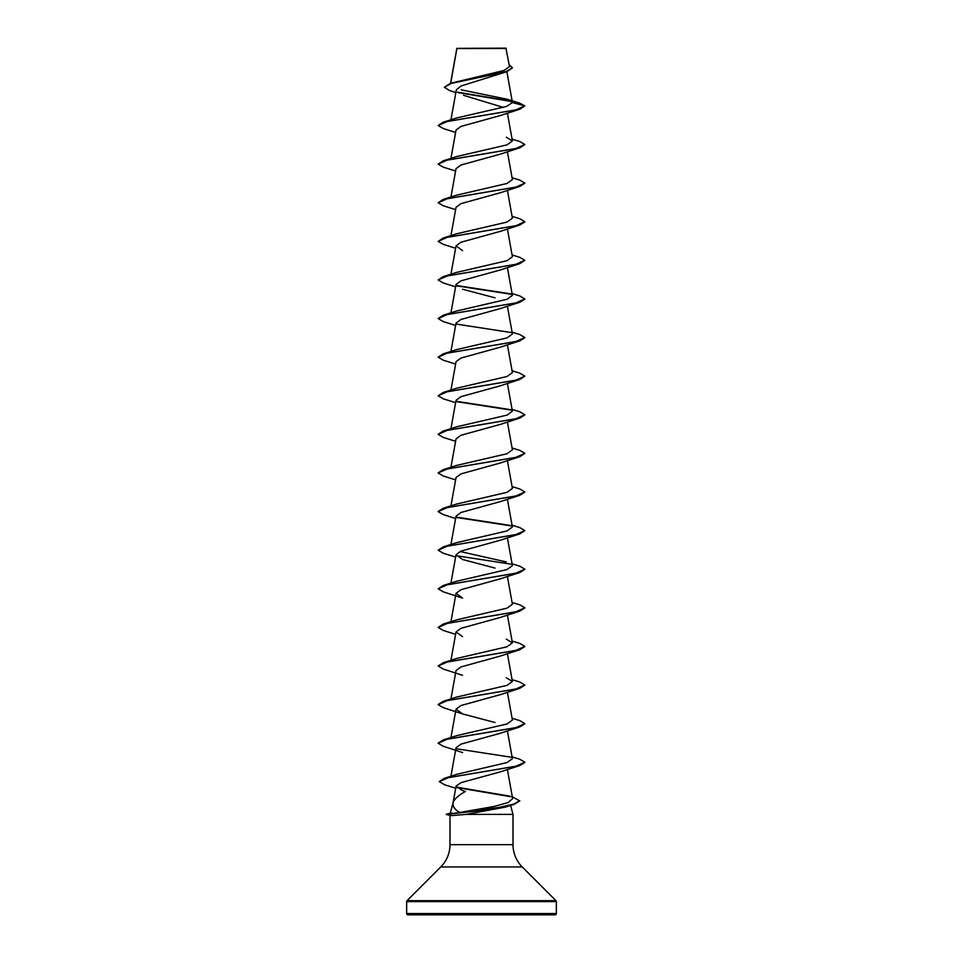 <?xml version="1.0" encoding="UTF-8"?>
<svg xmlns="http://www.w3.org/2000/svg" width="963" height="963" viewBox="0 0 963 963"><rect width="100%" height="100%" fill="white"/><g stroke="black" fill="none" stroke-linecap="round" stroke-linejoin="round"><path stroke-width="1.44" d="M455.836 92.556L449.456 90.462L444.352 87.248L450.323 83.36L504.215 70.407L509.487 66.531L505.924 48.15L456.871 48.355M506.249 48.475L456.895 48.535L450.696 83.251M512.292 796.714L519.707 800.951L514.001 804.382L505.346 807.138L466.068 814.397L451.779 815.613L446.351 814.554L459.592 812.507C454.488 809.329 452.333 806.031 453.14 802.612C454.295 799.073 458.388 795.366 465.418 791.478L462.192 790.442L456.101 786.073L453.031 803.094M500.519 914.85L555.049 914.85A1.3 1.3 0 0 0 556.349 913.55L556.349 901.597A1.3 1.3 0 0 0 555.976 900.682L522.247 866.953L440.753 866.953L407.024 900.682A1.3 1.3 0 0 0 406.651 901.597L406.651 913.55A1.3 1.3 0 0 0 407.951 914.85L442.017 914.85M555.049 914.85L407.951 914.85M522.247 866.953A31.514 31.514 0 0 1 513.014 844.671L449.986 844.671A31.514 31.514 0 0 1 440.753 866.953M453.079 802.853L450.311 813.169L452.116 813.085M510.619 805.441L513.014 814.397L513.014 844.671M449.986 815.529L449.986 844.671M466.068 814.397L513.014 814.397M444.352 87.248L451.442 83.348L506.935 71.659L461.072 85.972L456.342 89.812L450.937 119.821M463.516 95.289L503.312 107.411M512.412 102.572L524.835 105.906L515.638 109.975L443.197 122.217L456.679 117.955L506.538 106.424L512.412 102.572L507.164 99.249L519.539 103.077L524.835 105.906L519.803 109.216L500.447 115.512L460.964 126.418L456.077 130.041M512.063 139.117L519.803 141.513L524.835 144.51L519.803 147.821L500.447 154.116L460.988 165.01L456.041 168.645L450.937 197.03M524.823 183.271L519.803 186.425L500.411 192.732L461.012 203.626L456.041 207.262L450.937 235.646M524.823 221.887L519.803 225.041L500.447 231.325L460.976 242.231L456.077 245.866L462.553 250.633M512.063 254.942L519.803 257.338L524.835 260.335L519.803 263.645L500.435 269.941L460.988 280.835L456.041 284.47L450.937 312.855M462.601 289.249L495.03 297.832M524.823 299.096L519.803 302.25L500.435 308.545L460.988 319.451L456.053 323.074L450.937 351.459M524.823 337.712L519.803 340.854L500.447 347.149L460.988 358.055L456.041 361.691L450.937 390.075M512.063 370.767L519.803 373.163L524.835 376.148L519.803 379.47L500.435 385.766L460.976 396.66L456.041 400.295L450.937 428.679M524.823 414.921L519.803 418.074L500.447 424.37L460.988 435.264L456.041 438.899L450.937 467.284M512.063 447.988L519.803 450.383L524.835 453.368L519.803 456.679L500.435 462.974L460.988 473.88L456.041 477.516L450.937 505.888M512.063 486.592L519.803 488.987L524.835 491.973L519.803 495.283L500.447 501.579L460.976 512.485L456.041 516.12L450.937 544.504M512.063 525.196L519.803 527.592L524.835 530.589L519.803 533.899L500.447 540.195L460.988 551.089L456.041 554.724L462.565 559.491L495.018 568.086M519.803 572.504L500.447 578.799L460.976 589.705L456.041 593.328L462.553 598.107L443.197 591.812L438.165 588.814L447.362 584.734L519.803 572.504L524.823 569.35M524.823 607.954L519.803 611.108L500.447 617.403L460.988 628.309L456.041 631.945L462.577 636.712M524.823 646.57L519.803 649.724L500.411 656.032L461.012 666.914L456.041 670.549L450.937 698.933M512.063 679.625L519.803 682.021L524.835 685.018L519.803 688.328L500.447 694.624L460.976 705.53L456.077 709.153L462.553 713.92L495.006 722.503M524.823 723.779L519.803 726.933L500.447 733.228L460.988 744.122L456.041 747.757L450.913 776.286M524.823 762.395L519.803 765.537L500.423 771.845L461.036 782.63L456.101 786.073M459.592 812.507L494.115 806.464L507.934 802.6L512.653 798.724L507.393 769.449M512.063 756.846L519.803 759.241L524.835 762.227L515.819 766.259L444.268 778.369L457.136 774.228L507.14 762.54L512.388 758.688L507.393 730.845M512.063 718.229L519.803 720.625L524.835 723.622L515.638 727.703L443.197 739.933L456.667 735.672L507.056 723.971L512.4 720.071L507.393 692.228M524.835 685.018L515.638 689.087L443.197 701.329L456.679 697.068L507.02 685.367L512.4 681.467L506.321 677.759M512.063 641.021L519.803 643.416L524.835 646.402L515.638 650.482L443.197 662.725L456.667 658.463L507.032 646.763L512.4 642.863L506.333 639.155M512.063 602.417L519.803 604.812L524.835 607.797L515.638 611.878L443.197 624.108L456.667 619.859L507.044 608.147L512.4 604.246L507.393 576.416M512.063 563.8L519.803 566.196L524.835 569.193L515.638 573.274L443.197 585.504L456.667 581.243L507.02 569.554L512.4 565.642L507.393 537.799M506.333 561.947L460.037 551.498M524.835 530.589L515.638 534.658L443.197 546.9L456.667 542.638L507.032 530.938L512.4 527.038L507.393 499.195M524.835 491.973L515.638 496.053L443.197 508.283L456.667 504.034L507.044 492.322L512.4 488.434L507.393 460.591M524.835 453.368L515.638 457.449L443.197 469.679L456.667 465.418L507.02 453.729L512.4 449.817L507.393 421.987M512.063 409.371L519.803 411.767L524.835 414.764L515.638 418.845L443.197 431.075L456.667 426.814L507.044 415.113L512.388 411.213L507.393 383.37M524.835 376.148L515.638 380.229L443.197 392.471L456.667 388.209L507.044 376.497L512.4 372.609L507.393 344.766M512.063 332.163L519.803 334.558L524.835 337.544L515.638 341.624L443.197 353.854L456.667 349.605L507.02 337.905L512.4 333.992L507.393 306.162M512.063 293.546L519.803 295.942L524.835 298.939L515.638 303.02L443.197 315.25L456.667 310.989L507.044 299.288L512.388 295.388L507.393 267.545M524.835 260.335L515.638 264.404L443.197 276.646L456.667 272.385L507.044 260.684L512.4 256.784L507.393 228.941M512.063 216.338L519.803 218.733L524.835 221.719L515.638 225.799L443.197 238.042L456.667 233.78L507.02 222.08L512.4 218.18L507.393 190.337M512.063 177.734L519.803 180.129L524.835 183.114L515.638 187.195L443.197 199.425L456.667 195.164L507.044 183.464L512.4 179.563L507.393 151.733M524.835 144.51L515.638 148.591L443.197 160.821L456.667 156.56L507.044 144.859L512.4 140.959L506.333 137.264M507.164 99.249L461.229 89.836M511.943 101.584L458.015 92.592M506.935 71.659L512.412 67.843M511.449 101.163L457.461 92.159M450.323 83.36L506.129 71.611L512.424 67.687L509.198 64.834M462.637 914.453L473.844 914.85M519.803 109.216L447.362 121.446L438.165 125.527L443.197 128.512L455.607 132.425M519.803 147.821L447.362 160.051L438.165 164.131L443.197 167.129L455.607 171.029M519.803 186.425L447.362 198.667L438.165 202.736L443.197 205.733L455.607 209.645M519.803 225.041L447.362 237.271L438.165 241.352L443.197 244.337L455.607 248.249M519.803 263.645L447.362 275.875L438.165 279.956L443.197 282.941L455.607 286.854M456.402 285.818L511.774 294.365M519.803 302.25L447.362 314.48L438.165 318.56L443.197 321.558L455.607 325.458M519.803 340.854L447.362 353.096L438.165 357.177L443.197 360.162L455.607 364.074M519.803 379.47L447.362 391.7L438.165 395.781L443.197 398.766L455.607 402.678M456.402 401.631L511.786 410.19M519.803 418.074L447.362 430.305L438.165 434.385L443.197 437.383L455.607 441.283M519.803 456.679L447.362 468.921L438.165 472.989L443.197 475.987L455.607 479.887M519.803 495.283L447.362 507.525L438.165 511.606L443.197 514.591L455.607 518.503M456.402 517.456L511.774 526.003M519.803 533.899L447.362 546.129L438.165 550.21L443.197 553.195L455.607 557.108M519.803 611.108L447.362 623.35L438.165 627.431L443.197 630.416L455.607 634.328M519.803 649.724L447.362 661.954L438.165 666.035L443.197 669.02L462.553 675.316M519.803 688.328L447.362 700.558L438.165 704.639L443.197 707.624L462.553 713.92M519.803 726.933L447.362 739.163L438.165 743.243L443.197 746.241L462.589 752.548M519.803 765.537L448.24 777.635L439.357 781.667L444.689 784.809L455.704 788.252M456.582 787.493L510.823 796.714M514.001 804.382L489.433 809.462L448.072 814.229L499.075 807.427L514.061 804.033L519.707 800.638M443.197 122.217L438.165 125.527M443.197 160.821L438.165 164.131M443.197 199.425L438.165 202.736M443.197 238.042L438.165 241.352M443.197 276.646L438.165 279.956M456.185 285.457L511.281 293.944M443.197 315.25L438.165 318.56M456.185 324.062L511.281 332.548M443.197 353.854L438.165 357.177M443.197 392.471L438.165 395.781M456.185 401.282L511.281 409.769M443.197 431.075L438.177 434.229M443.197 469.679L438.177 472.833M443.197 508.283L438.177 511.437M456.197 517.095L511.281 525.581M443.197 546.9L438.165 550.21M456.185 555.711L511.281 564.198M443.197 585.504L438.165 588.814M443.197 624.108L438.165 627.431M443.197 662.725L438.165 666.035M443.197 701.329L438.177 704.483M443.197 739.933L438.177 743.087M456.185 748.745L511.281 757.231M444.268 778.369L439.369 781.511M456.318 787.12L509.764 796.148M446.351 814.554L451.779 815.613M556.349 913.55L406.651 913.55M556.349 901.597L406.651 901.597M555.976 900.682L407.024 900.682M456.835 48.415L450.564 83.287M506.875 71.683L512.4 102.379M507.393 113.116L512.4 140.959M456.041 130.041L450.937 158.426M456.041 245.866L450.937 274.25M456.041 554.724L450.937 583.109M456.041 593.328L450.937 621.713M507.393 615.02L512.4 642.863M456.041 631.945L450.937 660.329M507.393 653.624L512.4 681.467M456.041 709.153L450.937 737.538M450.371 813.157L446.351 814.229"/></g></svg>
